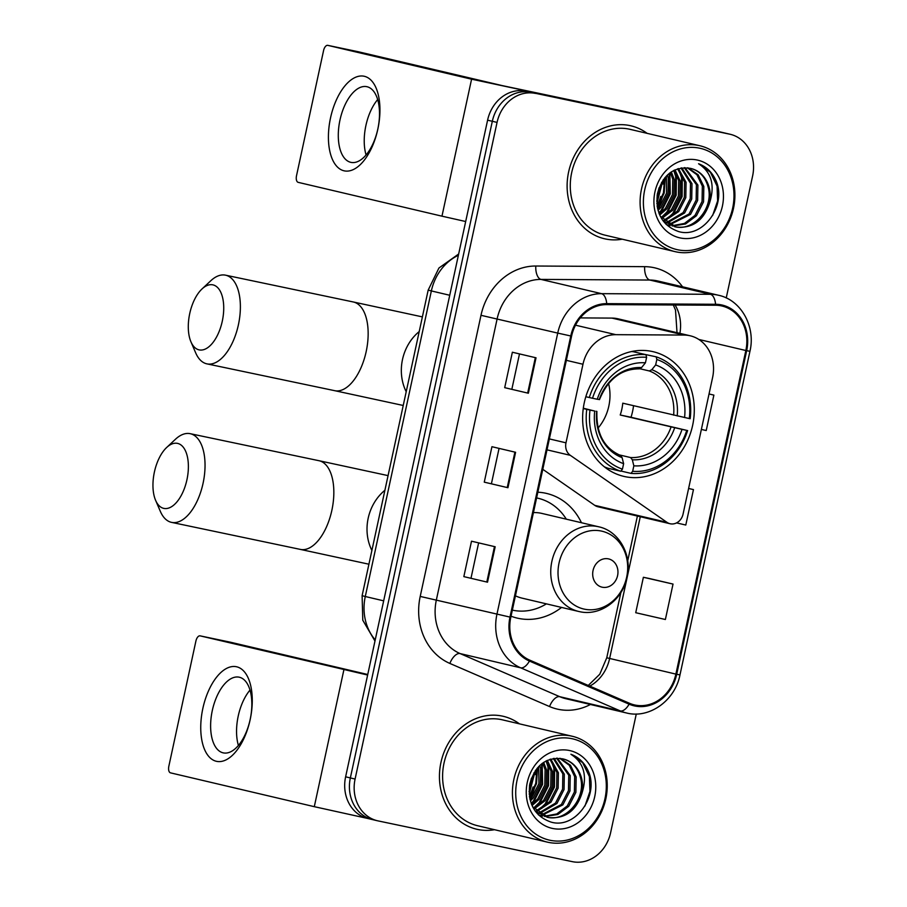 <?xml version="1.0" encoding="UTF-8"?>
<svg xmlns="http://www.w3.org/2000/svg" width="907" height="907" viewBox="0 0 907 907"><rect width="100%" height="100%" fill="white"/><g stroke="black" fill="none" stroke-linecap="round" stroke-linejoin="round"><path stroke-width="1.36" d="M689.592 335.647A36.246 31.326 103.2 0 0 684.15 335.068L615.853 334.672A36.246 31.326 103.2 0 0 582.974 364.251L565.979 442.82A12.086 10.442 103.2 0 0 570.31 455.325L666.951 522.33A12.086 10.442 103.2 0 0 670.08 523.736A12.086 10.442 103.2 0 0 683.062 514.11L712.596 377.516A36.246 31.326 103.2 0 0 690.238 335.794A36.246 31.326 103.2 0 0 689.592 335.647M690.238 335.794L618.052 318.81A36.246 31.326 103.2 0 0 617.406 318.674A36.246 31.326 103.2 0 0 611.964 318.096L580.265 317.904M581.455 522.738A64.046 55.35 103.2 0 0 546.615 493.442A64.046 55.35 103.2 0 0 545.481 493.181A64.046 55.35 103.2 0 0 537.84 492.218M511.038 616.193A64.046 55.35 103.2 0 0 517.285 618.121A64.046 55.35 103.2 0 0 518.419 618.37A64.046 55.35 103.2 0 0 561.535 607.429M651.986 351.44A64.046 55.35 103.2 0 0 584.425 402.016A64.046 55.35 103.2 0 0 623.789 476.368A64.046 55.35 103.2 0 0 624.923 476.628A64.046 55.35 103.2 0 0 692.483 426.052A64.046 55.35 103.2 0 0 653.119 351.689A64.046 55.35 103.2 0 0 651.986 351.44M542.783 469.316L594.765 505.358A12.086 10.442 103.2 0 0 597.894 506.752L670.08 523.736M726.235 297.95L752.606 176.015A36.246 31.326 103.2 0 0 730.237 134.293L720.77 132.071A36.246 31.326 103.2 0 0 720.135 131.923L525.913 91.176A36.246 31.326 103.2 0 0 487.592 120.178L345.624 776.811A36.246 31.326 103.2 0 0 367.981 818.533L372.72 819.645A36.246 31.326 103.2 0 0 373.355 819.792M730.237 134.293A36.246 31.326 103.2 0 0 729.602 134.157L530.652 92.299A36.246 31.326 103.2 0 0 492.32 121.289L350.351 777.923A36.246 31.326 103.2 0 0 372.72 819.645A36.246 31.326 103.2 0 1 350.351 777.923L492.32 121.289A36.246 31.326 103.2 0 1 530.652 92.299L724.863 133.034L525.913 91.176M725.509 133.182A36.246 31.326 103.2 0 0 724.863 133.034A36.246 31.326 103.2 0 1 725.509 133.182M629.934 125.585A58.003 50.134 103.2 0 0 568.746 171.389A58.003 50.134 103.2 0 0 604.402 238.734A58.003 50.134 103.2 0 0 605.423 238.96A58.003 50.134 103.2 0 0 622.213 239.199A58.003 50.134 103.2 0 1 605.423 238.96A58.003 50.134 103.2 0 1 604.402 238.734A58.003 50.134 103.2 0 1 568.746 171.389A58.003 50.134 103.2 0 1 629.934 125.585A58.003 50.134 103.2 0 1 630.966 125.824A58.003 50.134 103.2 0 0 629.934 125.585M502.263 716.088A58.003 50.134 103.2 0 0 441.074 761.891A58.003 50.134 103.2 0 0 476.731 829.236A58.003 50.134 103.2 0 0 477.751 829.463A58.003 50.134 103.2 0 0 494.542 829.701A58.003 50.134 103.2 0 1 477.751 829.463A58.003 50.134 103.2 0 1 476.731 829.236A58.003 50.134 103.2 0 1 441.074 761.891A58.003 50.134 103.2 0 1 502.263 716.088A58.003 50.134 103.2 0 1 503.294 716.315A58.003 50.134 103.2 0 0 502.263 716.088M721.314 305.852A38.672 33.423 -76.8 0 1 721.995 306.01A38.672 33.423 -76.8 0 1 745.849 350.51L675.885 674.105A38.672 33.423 -76.8 0 1 634.322 704.886A38.672 33.423 -76.8 0 1 629.447 703.265L529.779 660.16A38.672 33.423 -76.8 0 1 510.8 617.27L571.58 336.157A38.672 33.423 -76.8 0 1 606.658 304.605L715.51 305.24A38.672 33.423 -76.8 0 1 721.314 305.852M721.519 304.911A39.636 34.251 103.2 0 0 715.566 304.276L606.715 303.641A39.636 34.251 103.2 0 0 570.764 335.975L509.983 617.089A39.636 34.251 103.2 0 0 529.439 661.056L629.107 704.172A39.636 34.251 103.2 0 0 676.701 674.275L746.665 350.68A39.636 34.251 103.2 0 0 721.519 304.911M673.028 584.074L643.38 577.283L635.728 612.713L665.375 619.504L673.028 584.074L649.367 578.519M647.11 133.34A58.003 50.134 103.2 0 0 630.966 125.824A58.003 50.134 103.2 0 1 647.11 133.34M519.439 723.843A58.003 50.134 103.2 0 0 503.294 716.315A58.003 50.134 103.2 0 1 519.439 723.843M535.379 93.41A36.246 31.326 103.2 0 0 497.059 122.4L355.091 779.045A36.246 31.326 103.2 0 0 377.448 820.767A36.246 31.326 103.2 0 0 378.094 820.903L572.306 861.65A36.246 31.326 103.2 0 0 610.626 832.649L636.283 713.99M528.362 393.23L504.7 387.663L512.364 352.233L536.026 357.8L528.362 393.23L527.67 393.06L535.334 357.641M487.512 582.192L463.84 576.625L471.504 541.196L495.177 546.762L487.512 582.192L486.81 582.022L494.474 546.592M507.943 487.717L484.27 482.15L491.934 446.709L515.595 452.287L507.943 487.717L507.24 487.547L514.904 452.117M713.888 395.112L709.036 393.978L713.888 395.112L706.224 430.542L701.372 429.43M676.554 522.908L685.794 525.028L693.458 489.599L688.617 488.454M484.27 482.15L507.24 487.547M463.84 576.625L486.81 582.022M504.7 387.663L527.67 393.06M693.458 489.599L688.606 488.488M643.38 577.283L649.605 578.564M491.435 483.646L499.065 448.387M511.865 389.171L519.496 353.911M471.016 578.133L478.635 542.874M529.427 796.414A58.003 50.134 103.2 0 0 533.055 786.981A58.003 50.134 103.2 0 1 529.427 796.414M535.504 774.601A58.003 50.134 103.2 0 0 535.81 769.998A58.003 50.134 103.2 0 1 535.504 774.601M657.099 205.912A58.003 50.134 103.2 0 0 660.715 196.479A58.003 50.134 103.2 0 1 657.099 205.912M663.176 184.098A58.003 50.134 103.2 0 0 663.482 179.495A58.003 50.134 103.2 0 1 663.176 184.098M330.511 117.978A48.332 24.308 101.8 0 1 364.387 76.301A48.332 24.308 101.8 0 1 377.845 129.111A48.332 24.308 101.8 0 1 343.968 170.788A48.332 24.308 101.8 0 1 330.511 117.978M377.834 128.987A38.672 19.444 -78.2 0 0 366.836 86.687A38.672 19.444 -78.2 0 0 339.966 120.075A38.672 19.444 -78.2 0 0 350.964 162.376A38.672 19.444 -78.2 0 0 377.834 128.987M366.065 154.95A38.672 19.444 101.8 0 1 365.906 125.517A38.672 19.444 101.8 0 1 377.675 99.566M643.131 115.767A6.043 5.227 103.2 0 0 643.018 115.745L471.583 79.181L327.801 45.361A6.043 3.038 -78.2 0 0 327.767 45.35A6.043 3.038 -78.2 0 0 323.572 50.565L296.51 175.754A6.043 3.038 -78.2 0 0 298.188 182.352L441.97 216.172L471.583 79.181M465.676 221.523L441.97 216.172M358.401 51.778A6.043 3.038 101.8 0 1 358.435 51.778A6.043 3.038 101.8 0 1 358.469 51.79L502.251 85.609L625.274 111.572A6.043 5.227 -76.8 0 1 625.377 111.595A6.043 5.227 -76.8 0 1 625.479 111.618M677.699 249.765A51.96 44.908 103.2 0 0 732.641 208.202A51.96 44.908 103.2 0 0 699.66 148.192A51.96 44.908 103.2 0 0 644.73 189.756A51.96 44.908 103.2 0 0 677.699 249.765M676.01 251.851A54.375 46.994 103.2 0 0 733.378 208.905A54.375 46.994 103.2 0 0 699.955 145.766A54.375 46.994 103.2 0 0 698.991 145.551A54.375 46.994 103.2 0 0 641.623 188.497A54.375 46.994 103.2 0 0 675.046 251.636A54.375 46.994 103.2 0 0 676.01 251.851M657.564 208.463A54.375 46.994 103.2 0 0 664.593 186.57M699.955 145.766L630.127 129.35A54.375 46.994 103.2 0 0 629.175 129.134A54.375 46.994 103.2 0 0 571.807 172.069A54.375 46.994 103.2 0 0 605.23 235.208L675.046 251.636M670.137 225.65L666.123 224.426M709.478 203.225A30.214 26.11 103.2 0 0 690.839 168.453A30.214 26.11 103.2 0 0 690.306 168.339C673.663 166.332 662.688 174.847 657.371 193.883C655.364 213.236 662.439 225.798 678.606 231.557C702.936 238.96 726.836 205.47 716.167 181.049C712.414 172.511 706.542 166.741 698.571 163.736C711.598 172.273 715.226 185.425 709.478 203.225C703.594 220.718 692.449 228.655 676.055 227.033L660.33 216.342M675.5 226.909L662.926 220.662M662.983 180.21L656.849 203.656M661.679 182.273L656.736 201.207M667.427 174.983L668.312 178.112L668.051 193.474L660.942 207.408L658.051 210.413M666.384 176.015L666.577 193.134L659.468 207.057L657.688 208.995M671.339 171.865L674.23 179.507L673.969 194.869L666.86 208.803L659.718 215.027M670.398 172.523L672.756 179.155L672.495 194.517L665.387 208.451L659.276 213.995M675.001 169.847L680.148 180.901L679.887 196.263L672.779 210.186L661.895 218.394M674.105 170.267L678.674 180.55L678.413 195.912L671.305 209.846L661.294 217.646M678.47 168.555L686.066 182.284L685.805 197.658L678.697 211.58L664.4 221.002M677.608 168.815L684.592 181.944L684.332 197.307L677.223 211.229L663.765 220.401M681.803 167.863L691.984 183.679L691.724 199.041L684.615 212.975L667.03 223.111M680.976 167.988L690.499 183.327L690.238 198.701L683.13 212.623L666.362 222.623M685.012 167.659L697.902 185.073L697.642 200.436L690.533 214.369L669.763 224.766M684.218 167.659L696.417 184.722L696.157 200.084L689.048 214.018L669.071 224.392M688.13 167.897L698.152 174.779L703.821 186.468L703.56 201.83L696.451 215.753L685.533 223.972L672.586 226.036M687.359 167.795L696.939 174.756L702.335 186.116L702.075 201.479L694.966 215.412L684.434 223.451L671.872 225.752M690.306 168.339C699.524 170.675 705.51 177.069 708.254 187.511C713.82 207.896 693.9 231.807 674.581 226.693M697.109 160.006A39.874 34.466 103.2 0 0 654.945 191.899A39.874 34.466 103.2 0 0 680.25 237.951A39.874 34.466 103.2 0 0 722.414 206.059A39.874 34.466 103.2 0 0 697.109 160.006M698.571 163.736L710.374 172.217L717.063 186.105L717.618 200.889L712.619 215.537M678.958 170.289L681.565 177.749L681.35 196.468L672.813 213.44L666.724 219.256M673.742 170.459L675.647 176.355L675.443 195.073L666.894 212.045L661.214 217.555M669.309 173.339L669.525 193.679L660.976 210.651L658.879 212.964M664.582 178.067L663.448 192.885L657.19 206.479M680.579 172.466L682.302 177.919L682.098 196.638L673.55 213.61L669.355 217.895M674.661 171.072L676.384 176.536L676.18 195.243L667.631 212.215L663.436 216.512M669.876 172.908L670.262 193.86L661.725 210.821L659.128 213.633M665.205 177.319L664.185 193.078L657.36 207.454M659.117 187.67L657.122 195.379M189.733 313.55A33.23 16.711 -78.2 0 0 190.946 341.826A33.23 16.711 -78.2 0 0 207.318 347.937A33.23 16.711 -78.2 0 0 222.283 321.203A33.23 16.711 -78.2 0 0 219.63 290.127A33.23 16.711 -78.2 0 0 202.046 288.925A33.23 16.711 -78.2 0 0 189.733 313.55M202.046 288.925L210.821 280.728A45.316 22.788 101.8 0 1 225.537 275.172A45.316 22.788 101.8 0 1 238.416 324.74A45.316 22.788 101.8 0 1 206.932 363.866A45.316 22.788 101.8 0 1 195.685 352.868L190.946 341.826M583.303 408.218L594.709 411.052A51.96 44.908 103.2 0 0 623.619 463.681L622.44 469.146L620.739 471.243L608.087 468.261A59.93 51.801 103.2 0 1 604.334 466.81M643.324 354.07L656.169 356.825L656.838 359.478A57.515 49.715 103.2 0 1 689.297 418.558L622.769 403.184A44.704 38.638 -76.8 0 1 620.218 414.998L631.023 417.265A57.402 49.602 103.2 0 0 633.551 405.724M631.023 417.265L686.746 430.372A57.515 49.715 103.2 0 1 632.667 471.289L630.966 473.386A59.93 51.801 103.2 0 0 687.619 430.519M585.82 396.733L592.532 398.252A57.515 49.715 103.2 0 1 646.612 357.335L645.943 354.682L633.279 351.701A59.93 51.801 103.2 0 0 631.442 351.576M630.966 473.386L620.921 471.016M622.44 469.146A57.515 49.715 103.2 0 1 589.981 410.066L586.738 409.352A59.93 51.801 103.2 0 0 620.739 471.243M586.738 409.352L583.258 408.535M645.943 354.682A59.93 51.801 103.2 0 0 589.289 397.549M632.667 471.289L633.846 465.824A51.96 44.908 103.2 0 0 682.019 429.374L686.746 430.372M589.981 410.066L594.709 411.052M646.612 357.335L645.433 362.8A51.96 44.908 103.2 0 0 597.26 399.25L592.532 398.252M682.019 429.374L620.218 414.998M619.028 454.826L630.614 457.559L632.326 459.792L633.846 465.824M623.619 463.681L622.111 457.65L620.581 455.473C604.119 448.262 596.216 433.58 596.897 411.438M599.459 399.624C608.007 379.103 621.318 368.843 639.39 368.854L641.578 367.562L645.433 362.8M597.26 399.25L598.665 399.42M596.114 411.234L596.693 411.404A46.484 40.169 103.2 0 0 622.111 457.65M689.297 418.558L690.17 418.705A59.93 51.801 103.2 0 0 656.169 356.825M684.57 417.56A51.96 44.908 103.2 0 0 655.659 364.943L656.838 359.478M655.659 364.943L651.804 369.705L649.333 370.963L640.013 368.775M598.03 428.104A44.704 38.638 103.2 0 0 608.54 383.412M154.394 472.059A33.23 16.711 -78.2 0 0 155.607 500.347A33.23 16.711 -78.2 0 0 171.967 506.446A33.23 16.711 -78.2 0 0 186.944 479.712A33.23 16.711 -78.2 0 0 184.28 448.648A33.23 16.711 -78.2 0 0 166.707 447.446A33.23 16.711 -78.2 0 0 154.394 472.059M166.707 447.446L175.482 439.237A45.316 22.788 101.8 0 1 190.198 433.682A45.316 22.788 101.8 0 1 203.077 483.25A45.316 22.788 101.8 0 1 171.582 522.375A45.316 22.788 101.8 0 1 160.346 511.378L155.607 500.347M602.259 587.214A14.501 12.528 103.2 0 0 617.588 575.605A14.501 12.528 103.2 0 0 608.382 558.859A14.501 12.528 103.2 0 0 593.053 570.469A14.501 12.528 103.2 0 0 602.259 587.214M515.437 595.82A43.502 37.595 103.2 0 0 521.99 598.121L578.711 611.465A43.502 37.595 103.2 0 1 551.966 560.957A43.502 37.595 103.2 0 1 597.86 526.604A43.502 37.595 103.2 0 1 598.631 526.774L541.91 513.43A43.502 37.595 103.2 0 0 541.15 513.26A43.502 37.595 103.2 0 0 533.429 512.58M512.342 610.128A57.402 49.602 103.2 0 0 512.727 610.207A57.402 49.602 103.2 0 0 546.388 603.869M566.319 519.178A57.402 49.602 103.2 0 0 537.998 498.238A57.402 49.602 103.2 0 0 536.978 498.011A57.402 49.602 103.2 0 0 536.604 497.932M202.839 708.48A48.332 24.308 101.8 0 1 236.716 666.804A48.332 24.308 101.8 0 1 250.173 719.614A48.332 24.308 101.8 0 1 216.297 761.279A48.332 24.308 101.8 0 1 202.839 708.48M250.162 719.489A38.672 19.444 -78.2 0 0 239.165 677.189A38.672 19.444 -78.2 0 0 212.295 710.578A38.672 19.444 -78.2 0 0 223.292 752.878A38.672 19.444 -78.2 0 0 250.162 719.489M238.394 745.452A38.672 19.444 101.8 0 1 238.235 716.02A38.672 19.444 101.8 0 1 250.015 690.068M367.63 675.035L200.141 635.864A6.043 3.038 -78.2 0 0 200.096 635.852A6.043 3.038 -78.2 0 0 195.901 641.068L168.838 766.256A6.043 3.038 -78.2 0 0 170.516 772.855L314.298 806.674L343.912 669.683M367.618 818.443L314.298 806.674M230.729 642.281A6.043 3.038 101.8 0 1 230.763 642.281A6.043 3.038 101.8 0 1 230.797 642.292L367.743 674.502M550.027 840.267A51.96 44.908 103.2 0 0 604.969 798.704A51.96 44.908 103.2 0 0 571.988 738.695A51.96 44.908 103.2 0 0 517.058 780.258A51.96 44.908 103.2 0 0 550.027 840.267M548.338 842.342A54.375 46.994 103.2 0 0 605.706 799.407A54.375 46.994 103.2 0 0 572.283 736.269A54.375 46.994 103.2 0 0 571.319 736.053A54.375 46.994 103.2 0 0 513.952 779A54.375 46.994 103.2 0 0 547.375 842.138A54.375 46.994 103.2 0 0 548.338 842.342M529.892 798.965A54.375 46.994 103.2 0 0 536.921 777.072M572.283 736.269L502.455 719.852A54.375 46.994 103.2 0 0 501.503 719.636A54.375 46.994 103.2 0 0 444.135 762.572A54.375 46.994 103.2 0 0 477.558 825.71L547.375 842.138M542.465 816.141L538.452 814.928M581.806 793.727A30.214 26.11 103.2 0 0 563.168 758.955A30.214 26.11 103.2 0 0 562.635 758.83C545.991 756.835 535.017 765.349 529.711 784.385C527.693 803.738 534.767 816.3 550.934 822.059C575.265 829.463 599.164 795.972 588.496 771.54C584.743 763.014 578.881 757.243 570.9 754.239C583.927 762.776 587.555 775.927 581.806 793.727C575.922 811.221 564.778 819.157 548.384 817.536L532.658 806.845M547.828 817.411L535.255 811.164M535.311 770.712L529.178 794.158M534.008 772.775L529.064 791.709M539.756 765.485L540.651 768.614L540.379 783.977L533.282 797.911L530.38 800.915M538.713 766.517L538.905 783.637L531.797 797.559L530.017 799.498M543.678 762.368L546.558 770.009L546.297 785.371L539.189 799.294L532.046 805.529M542.726 763.025L545.084 769.658L544.824 785.02L537.715 798.954L531.604 804.498M547.329 760.338L552.476 771.392L552.216 786.766L545.107 800.688L534.223 808.897M546.433 760.769L551.003 771.052L550.742 786.414L543.633 800.348L533.622 808.148M550.798 759.057L558.395 772.787L558.134 788.149L551.025 802.083L536.729 811.504M549.948 759.318L556.921 772.447L556.66 787.809L549.551 801.731L536.094 810.903M554.132 758.354L564.313 774.181L564.052 789.543L556.943 803.477L539.359 813.613M553.304 758.49L562.839 773.83L562.578 789.203L555.469 803.126L538.69 813.126M557.34 758.15L570.231 775.576L569.97 790.938L562.862 804.872L542.091 815.268M556.547 758.161L568.746 775.224L568.485 790.587L561.376 804.52L541.4 814.894M560.458 758.399L570.48 765.281L576.149 776.97L575.888 792.333L568.78 806.255L557.862 814.475L544.914 816.527M559.687 758.297L569.267 765.247L574.664 776.619L574.403 791.981L567.294 805.915L556.762 813.953L544.2 816.255M562.635 758.83C571.852 761.177 577.838 767.571 580.582 778.013C586.16 798.398 566.24 822.309 546.91 817.184M569.437 750.508A39.874 34.466 103.2 0 0 527.284 782.401A39.874 34.466 103.2 0 0 552.59 828.454A39.874 34.466 103.2 0 0 594.743 796.561A39.874 34.466 103.2 0 0 569.437 750.508M570.9 754.239L582.702 762.719L589.391 776.596L589.958 791.38L584.958 806.04M551.286 760.792L553.894 768.252L553.678 786.97L545.141 803.931L539.053 809.758M546.071 760.962L547.975 766.857L547.771 785.575L539.223 802.548L533.543 808.058M541.649 763.841L541.853 784.181L533.305 801.153L531.207 803.466M536.91 768.569L535.776 783.387L529.518 796.981M552.907 762.968L554.63 768.422L554.426 787.14L545.878 804.112L541.683 808.398M546.989 761.574L548.712 767.027L548.508 785.745L539.96 802.718L535.765 807.015M542.205 763.411L542.59 784.362L534.053 801.323L531.457 804.124M537.534 767.81L536.513 783.58L529.688 797.956M531.445 778.172L529.45 785.881M684.15 335.068L611.964 318.096M582.974 364.251L566.353 360.34M615.853 334.672L575.514 325.182M565.979 442.82L549.359 438.909M570.31 455.325L547 449.838M666.951 522.33L594.765 505.358M487.592 120.178L497.059 122.4M720.135 131.923L729.602 134.157M345.624 776.811L355.091 779.045M458.375 255.298A48.332 41.779 103.2 0 0 431.358 290.932L449.736 295.263M374.976 641.034L362.789 620.241L362.108 595.695L428.172 290.115L431.358 290.932L365.283 596.511L383.672 600.842M362.108 595.695L365.283 596.511A48.332 41.779 103.2 0 0 375.226 639.9M745.849 350.51L698.809 339.445M679.887 333.357A38.672 33.423 103.2 0 0 675.103 305.001M590.423 704.49A60.418 52.221 -76.8 0 1 558.224 709.308A60.418 52.221 -76.8 0 1 549.551 706.553L449.872 663.436A60.418 52.221 -76.8 0 1 420.213 596.421L480.993 315.307A60.418 52.221 -76.8 0 1 535.799 266.023L644.65 266.658A60.418 52.221 -76.8 0 1 682.529 286.793M480.993 315.307L557.726 333.096A48.332 41.779 -76.8 0 1 601.568 293.664L710.419 294.299A48.332 41.779 -76.8 0 1 717.675 295.07A48.332 41.779 -76.8 0 1 718.525 295.263L657.938 281.011A48.332 41.779 103.2 0 0 657.087 280.819A48.332 41.779 103.2 0 0 649.831 280.048L540.98 279.413A48.332 41.779 103.2 0 0 497.138 318.845L436.358 599.958A48.332 41.779 103.2 0 0 460.087 653.573L559.755 696.689A48.332 41.779 103.2 0 0 565.843 698.707L626.431 712.959A48.332 41.779 -76.8 0 1 620.343 710.941L520.675 667.824A48.332 41.779 -76.8 0 1 496.945 614.209L557.726 333.096L570.764 335.975M715.566 304.276A12.086 5.964 90.3 0 0 710.419 294.299L649.831 280.048A12.086 5.964 -89.7 0 1 644.65 266.658M509.983 617.089L420.213 596.421M529.439 661.056A12.086 6.009 113.4 0 1 520.675 667.824L460.087 653.573A12.086 6.009 -66.6 0 0 449.872 663.436M535.799 266.023A12.086 5.964 -89.7 0 0 540.98 279.413L601.568 293.664A12.086 5.964 90.3 0 1 606.715 303.641M629.107 704.172A12.086 6.009 113.4 0 1 620.343 710.941L559.755 696.689A12.086 6.009 -66.6 0 0 549.551 706.553M676.701 674.275L679.978 674.899L749.942 351.304L746.665 350.68M589.799 686.111A38.672 33.423 103.2 0 0 609.617 658.516L640.274 516.718M675.885 674.105L606.76 657.779L620.876 592.52M643.018 115.745L625.274 111.572M358.469 51.79L327.801 45.361M403.241 405.474L334.694 390.679A45.316 22.788 -78.2 0 0 366.19 351.542A45.316 22.788 -78.2 0 0 353.311 301.974L225.537 275.172M406.211 391.745A45.316 39.16 -76.8 0 1 402.504 359.501A45.316 39.16 -76.8 0 1 419.215 331.554M632.326 459.792A46.484 40.169 103.2 0 0 674.661 427.764M641.578 367.562A46.484 40.169 103.2 0 0 599.244 399.59M630.614 457.559A44.704 38.638 103.2 0 0 671.055 426.959M677.212 415.95A46.484 40.169 103.2 0 0 651.804 369.705M673.618 415.145A44.704 38.638 103.2 0 0 649.333 370.963M368.922 564.211L300.376 549.404A45.316 22.788 -78.2 0 0 331.871 510.278A45.316 22.788 -78.2 0 0 318.992 460.711L190.198 433.682M371.893 550.47A45.316 39.16 -76.8 0 1 368.185 518.226A45.316 39.16 -76.8 0 1 384.897 490.279M584.414 609.164A39.965 34.534 103.2 0 0 626.658 577.192A39.965 34.534 103.2 0 0 601.296 531.048A39.965 34.534 103.2 0 0 559.052 563.009A39.965 34.534 103.2 0 0 584.414 609.164M598.631 526.774C619.572 531.083 632.939 556.229 626.703 578.779C621.726 600.774 599.595 616.397 579.55 611.647L578.711 611.465A43.502 37.595 103.2 0 0 579.482 611.635M200.096 635.852L230.763 642.281L200.141 635.864M428.172 290.115L438.943 268.007L458.647 254.017M626.431 712.959C649.367 719.036 675.091 700.499 679.978 674.899M749.942 351.304C755.871 326.645 741.121 299.945 718.525 295.263M377.448 820.767L372.72 819.645M677.019 332.688L675.511 310.092L673.323 304.99M627.723 560.809L637.406 516.049M588.269 685.454L599.754 674.241L606.76 657.779M643.074 115.756L625.377 111.595M327.767 45.35L358.435 51.778M668.108 225.174L669.593 225.526M422.39 316.894L353.311 301.974M334.694 390.679L206.932 363.866M388.071 475.619L318.992 460.711M300.376 549.404L171.582 522.375M536.604 497.909L537.998 498.238M513.158 610.298L512.296 610.343M540.436 815.676L541.921 816.028"/></g></svg>
